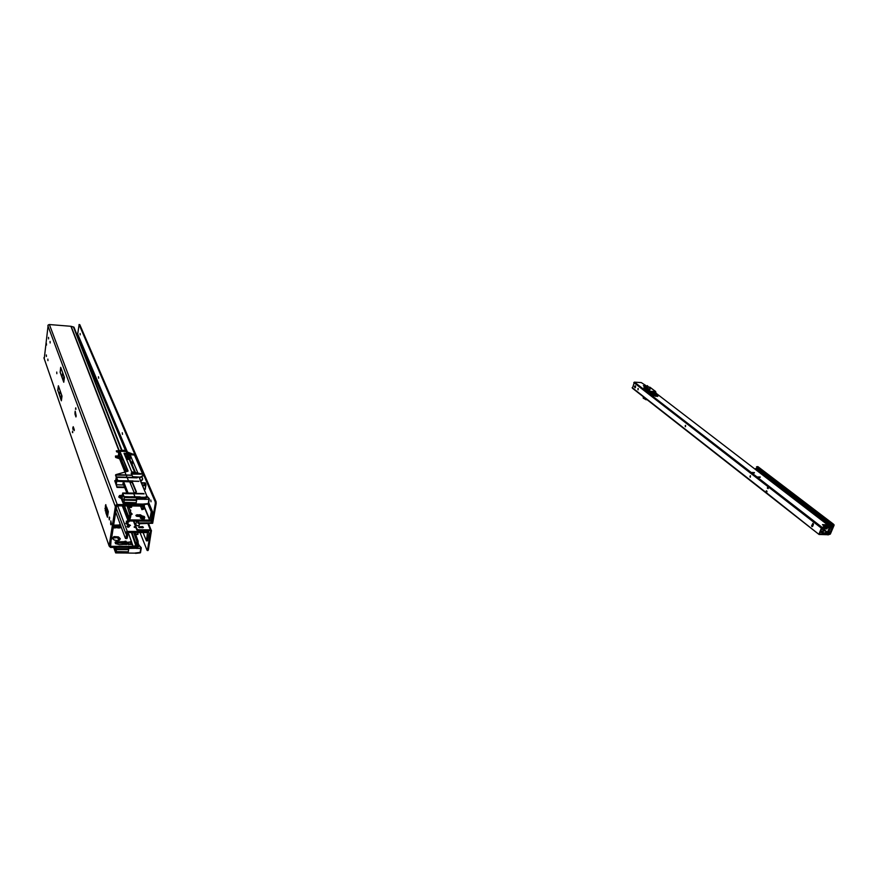 <?xml version="1.0" encoding="UTF-8"?>
<svg xmlns="http://www.w3.org/2000/svg" width="878" height="878" viewBox="0 0 878 878"><rect width="100%" height="100%" fill="white"/><g stroke="black" fill="none" stroke-linecap="round" stroke-linejoin="round"><path stroke-width="1.32" d="M46.369 343.232L46.49 345.098L46.369 343.232M56.741 372.096L56.872 373.699L56.741 372.096M47.829 359.124L47.928 360.671L47.829 359.124M46.347 354.91L46.446 356.435L46.347 354.91M48.499 337.361L48.619 338.875L48.499 337.361M50.013 341.476L50.112 343.013L50.013 341.476M72.391 432.558L72.534 431.12L72.786 432.58M75.541 409.269L75.673 407.798L75.947 409.28M108.049 513.41L108.038 510.908M109.07 517.735L109.388 517.01L109.629 517.768L109.289 519.875L109.07 517.735M110.584 524.133L110.902 520.83L111.341 523.562L110.979 524.803L110.584 524.133L111.254 524.144M130.701 543.164L131.426 543.339L131.601 542.209L132.446 544.569L129.165 544.382L128.407 542.363L129.768 542.077M128.682 542.242L131.601 542.209L128.155 532.518M119.77 539.29L117.268 537.709L113.032 537.951M118.398 536.853L113.92 536.579L112.384 538.39L114.327 540.113L117.52 540.574L119.584 540.124L120.33 538.62L118.398 536.853L118.223 537.984M121.724 498.945L118.782 496.948L119.551 495.532L122.305 495.148M119.419 496.674L122.13 496.3M140.568 506.211L141.918 509.701L143.805 509.097L142.477 509.075L142.818 506.99L144.157 507.023L144.113 506.419L140.118 504.883L117.224 504.521L115.578 505.234L109.037 546.017L110.518 547.444L132.863 547.411L133.061 546.27L136.474 545.534L136.88 543.295L138.197 543.306L138.12 541.024L136.803 541.013L136.88 543.295M142.708 506.694L142.477 504.159M142.532 506.617L139.679 506.024L139.832 504.093M119.221 497.42L119.408 496.761M139.679 506.024L139.481 504.082M132.863 547.411L136.738 546.687L137.868 545.359L136.551 545.359L131.919 532.54M131.426 543.339L131.788 542.461L128.243 532.518M136.233 546.84L131.382 532.54M133.237 547.378L132.468 544.25M129.121 544.206L130.899 543.701L130.251 541.781L128.462 542.461M130.899 543.701L131.854 544.711M113.021 538.049L112.779 538.807M120.78 526.976L121.592 528.007M119.298 527.996L115.216 527.546M113.196 527.722L115.15 527.963M120.977 526.339L120.407 525.966M126.849 544.173L129.165 544.382M116.719 543.899L119.441 544.645L125.499 544.25M128.407 542.363L126.542 542.516M105.426 505.443L105.843 504.641L106.073 506.134L105.206 510.897L105.426 505.443L106.051 505.454M72.83 429.309L73.203 426.686L74.301 429.792L74.147 430.648L73.423 428.629L73.236 429.331M76.123 415.854L75.991 416.929L74.948 414.032L75.212 411.102L76.123 415.854M107.39 509.13L106.447 512.489L107.665 515.902M60.856 367.772L60.286 372.261L63.776 382.237L64.412 377.397L60.703 367.355L60.088 372.129L63.776 382.237M58.497 386.221L57.926 390.644L60.922 398.908L61.482 394.661L60.922 398.908M57.926 390.644L61.361 400.862L61.976 396.077L58.343 385.793L57.728 390.512M111.155 538.829L110.628 546.281L133.05 546.281L132.446 544.569M44.229 358.74L48.136 325.014L49.245 324.509L70.942 326.243L73.719 327.044L74.334 328.218M139.591 506.013L116.631 505.871L111.385 539.476M144.508 498.825L143.498 497.98L124.325 497.508L124.16 496.849L128.418 497.069L124.83 496.641M136.661 503.994L123.337 503.72L121.647 499.428M130.789 496.718L140.162 496.882M144.069 493.908L125.378 493.601M129.516 493.293L138.636 493.458M118.365 480.661L133.05 480.892M138.801 481.353L120.407 480.968M117.081 479.278L116.192 484.755L117.048 479.179L117.904 481.374L129.527 481.748L132.271 482.812L136.222 492.229L134.169 493.107L136.342 491.889L132.512 482.538L129.406 481.243L132.424 482.351L136.397 491.856M145.441 497.058L144.201 497.343L145.539 497.135M144.42 498.484L146.56 497.683L147.01 496.279L144.244 497.793L144.442 498.737L144.146 497.694L146.933 496.235L140.403 480.211M139.404 477.917L140.381 480.156L139.459 477.972M139.613 477.292L132.655 476.611M131.568 474.076L142.862 474.175L131.656 471.782L123.996 453.289L127.54 453.366L125.675 450.359L123.008 450.293L125.675 450.359L127.09 451.687L126.41 451.95M117.147 451.105L125.499 451.347M116.335 450.831L120.549 452.664L116.346 450.82L116.829 451.907M120.56 452.697L128.045 470.981L124.928 472.068L126.125 474.954L122.635 474.877M116.083 474.822L130.932 475.119M123.502 477.182L131.48 477.38M137.385 477.687L119.024 477.434M124.961 472.068L115.808 474.636M138.57 481.396L118.398 480.628M124.325 497.508L124.007 499.527L136.299 499.67L136.496 498.463L143.41 498.517L143.751 499.242L136.77 499.253L136.496 498.463M143.41 498.517L143.575 497.87L144.431 499.308M124.061 499.483L124.314 500.131L136.584 500.427L136.299 499.67M120.385 453.026L116.511 451.687M133.094 476.754L139.843 477.094L139.404 477.797L140.381 480.156M136.013 503.961L142.949 504.126L135.991 503.972L135.805 502.765M144.431 499.264L149.205 499.275L146.966 496.235M124.028 499.165L121.757 499.187L123.381 503.248M126.893 453.081L125.982 450.897L127.189 451.929L126.3 451.105M144.233 497.804L144.497 498.759M149.293 498.671L147.01 496.268L146.648 497.585M136.77 499.132L143.751 499.242M126.849 493.019L123.107 483.558M127.288 493.03L123.216 482.746L122.931 483.69M140.326 480.464L146.988 496.246L140.151 480.145M116.533 475.086L131.107 475.228L116.247 474.746M132.227 461.389L132.029 464.21L132.874 461.334L132.161 464.264M135.596 472.88L132.227 464.934L132.611 460.72M125.51 456.944L129.878 457.449L130.185 459.051L130.185 454.837L124.391 454.244L134.488 455.056L142.598 473.988L134.499 455.1M119.979 451.336L125.543 451.402L117.323 451.007L119.979 451.336L120.418 452.598M144.201 497.343L128.418 497.069M144.31 497.793L135.113 497.146M148.612 503.533L142.949 504.126M149.293 499.417L148.678 503.028M149.238 499.22L148.536 503.928L149.315 499.297L144.354 499.384M135.256 497.727L143.575 497.87M115.6 475.064L116.269 477.127L115.413 482.779L114.897 480.606M127.837 471.266L120.505 452.73L117.092 451.994L120.451 453.136L127.87 471.234L120.462 453.158M117.092 451.994L116.412 451.544L117.158 451.599M121.164 454.881L118.706 454.628L121.098 454.727M121.076 454.87L118.706 454.628M118.585 454.321L120.999 454.475M122.997 450.304L117.454 450.996M119.814 455.397L119.265 456.066L115.545 456.011L115.512 456.736L119.638 458.47L125.126 472.013M118.651 452.971L120.143 452.872M119.606 453.103L120.242 452.938M121.021 454.541L118.771 454.299M118.563 454.277L118.618 453.026M121.636 499.45L122.646 492.975L134.169 493.118L122.646 492.975L124.16 496.849M115.578 475.327L117.904 481.407L129.406 481.232M117.915 481.407L129.329 481.759M139.942 477.325L143.344 475.283L139.975 477.445M142.873 474.175L143.279 475.163L142.927 474.175M139.723 477.555L143.29 475.174M115.578 482.812L116.346 477.753L116.939 479.278L116.17 484.338L115.578 482.812L116.401 482.812M135.728 472.891L142.862 474.043M133.994 472.803L142.818 474.021M142.565 473.977L134.488 454.628L127.54 453.41L134.345 454.277M121.757 499.187L122.711 493.71M122.635 493.524L124.248 497.705M124.259 497.672L124.204 500.361M124.204 500.317L123.952 501.942M125.356 456.582L130.12 455.792M140.623 481.177L142.708 479.037L140.557 481.001M141.841 476.699L142.675 478.982L141.874 476.677M122.207 457.416L121.669 458.525L122.24 457.504M121.274 458.426L121.954 457.592L121.362 458.678M125.181 472.002L119.617 458.327L115.545 457.24L115.512 456.033M115.424 482.68L114.744 480.727M136.77 499.253L136.2 502.776L123.952 502.348L123.688 501.7M121.866 456.593L115.512 456.736M132.128 464.495L132.249 462.563M148.887 499.352L148.119 504.082L143.575 504.499L148.415 503.994M119.693 455.276L118.486 455.078L119.825 455.419L119.232 456.253L119.88 455.43L118.464 455.078L118.596 454.376M120.429 456.56L121.032 458.799L122.799 458.876M115.644 457.383L119.474 458.744L116.302 457.295M134.268 503.95L139.997 504.082M142.488 479.827L140.732 481.418L142.499 479.278M116.192 484.755L116.993 487.356L124.698 487.564L116.993 487.323L114.744 480.935M124.522 487.125L117.048 486.972L116.247 484.733L123.677 484.996M126.586 459.523L129.889 459.293M137.539 546.27L138.845 545.348L138.186 543.339L137.868 545.359M123.414 544.305L126.597 544.459L126.739 543.35L115.819 542.856L125.686 542.867L125.532 544.272M117.312 527.634L119.353 527.491M119.265 527.283L119.551 526.24L120.549 526.701L119.748 524.627M128.078 552.975L115.633 552.942L114.019 548.432M126.399 552.975L115.633 552.942L128.1 553.03L127.903 551.867M116.511 547.433L116.28 548.882L128.397 548.816L128.583 547.642L135.399 547.587L135.728 548.333L128.846 548.465L128.583 547.642M136.375 547.521L138.417 546.72L138.965 545.249L136.211 546.873L136.474 547.927L135.695 547.916L135.552 546.961M116.335 548.849L116.576 549.529L128.671 549.606L128.397 548.816M134.861 553.096L126.388 553.019M141.204 547.609L141.007 548.443L136.32 548.465L141.138 548.223L138.889 545.04L141.138 548.201M116.357 548.157L114.129 548.212L115.687 552.471M138.965 545.216L138.603 546.522M128.846 548.344L135.64 548.223L136.408 547.828L136.156 546.851M126.838 543.328L128.254 543.317L128.748 544.645L128.144 542.911L126.673 542.889L128.144 542.922M136.88 546.621L137.857 546.39M140.546 552.328L134.96 553.052M141.204 548.355L140.612 551.834M138.943 545.183L138.197 543.219L138.889 545.161M115.128 542.538L115.556 541.945L125.773 541.891L126.048 542.637L115.83 542.725L115.797 543.778L117.345 543.833L115.775 543.844L117.103 543.91M115.457 543.537L115.709 542.692L126.048 542.637M119.221 527.14L119.573 527.7M125.466 542.604L125.773 541.891M113.569 525.307L119.638 525.307L113.514 525.659M126.114 541.353L124.994 541.199M125.653 542.604L115.446 541.825M126.125 541.375L126.871 543.416L126.048 541.199L124.95 541.671M119.979 524.803L120.78 526.976L119.43 526.932L119.638 527.601L120.593 527.063M118.739 525.055L119.77 524.627L118.848 525.088M119.617 526.021L113.46 526.032M116.236 548.959L116.467 549.738M116.478 549.705L116.225 551.274M126.794 543.197L128.166 542.933L126.816 543.252M128.122 552.986L128.309 551.856L116.203 551.647L128.298 551.878L128.671 549.606L116.576 549.584L115.973 550.989M140.787 548.344L140.052 552.92L135.574 553.392L140.326 552.833M130.811 515.792L130.899 515.21M130.306 510.831L130.833 510.272L129.845 509.657M131.009 514.541L132.271 514.069L131.052 513.246M142.412 516.198L141.292 516.538L141.567 517.263L144.124 517.307L142.412 516.198M142.291 515.891L144.321 516.429L144.716 517.471L141.095 517.416L140.699 516.374L142.291 515.891M142.137 515.891L140.502 514.793L136.375 514.892L135.925 515.54L136.803 516.286L140.59 516.571M141.018 516.132L136.288 516.001M144.321 504.861L144.146 506.529M128.364 505.86L131.02 513.015L131.009 514.53L129.67 514.519L127.036 505.838M129.329 505.871L129.077 506.968L130.46 507.495L131.645 507.045L130.537 505.893M129.121 507.012L131.162 507.429M147.965 504.082L151.192 511.797L149.71 520.083L129.132 519.93L130.416 518.075L131.009 514.53M151.192 511.797L152.509 511.808L151.115 520.083L149.743 521.225L128.353 520.961L127.628 519.754L129.132 517.877L129.67 514.519M128.386 526.679L127.222 525.988L128.912 525.911L128.386 526.679M127.321 525.867L127.036 526.504L128.034 526.954L129.264 526.756L129.154 526.109M127.222 523.628L126.059 522.937L127.749 522.86L127.222 523.628M126.114 522.838L126.871 523.892L128.001 523.771L127.99 523.068M129.307 526.723L127.968 527.327L126.981 526.416M128.133 523.672L126.992 524.298L125.795 523.398M128.221 522.201L126.915 522.037M126.3 521.543L127.508 520.884L129.033 521.762L127.299 522.147L126.355 521.203M129.648 525.9L127.705 525.231L128.923 524.561L130.46 525.373L128.825 525.867M139.734 527.766L140.26 527.305M125.752 538.466L127.288 537.863L125.367 538.192L115.633 511.94M135.794 527.195L134.422 527.349M139.745 527.766L138.976 527.382M135.355 526.065L134.125 526.998L136.079 527.897M143.092 532.584L146.352 540.793L147.504 532.595L127.123 532.518L127.815 534.307L127.288 537.863M146.352 540.793L147.658 540.793L148.997 532.792L147.91 531.475L126.849 531.431L125.576 532.716L126.476 534.548L125.949 537.852M80.096 333.53L80.194 334.803L80.096 333.53M98.49 376.816L98.632 378.209L98.49 376.816M122.261 432.766L122.426 434.336L122.261 432.766M150.84 500.01L151.049 501.799L150.84 500.01M152.059 514.53L152.19 511.051M155.186 501.645L156.075 501.656L156.152 503.467L155.274 503.445L155.219 501.722L79.097 324.64L77.67 333.849M79.646 324.684L79.097 324.64M137.978 523.014L138.098 522.245L139.679 522.915L139.558 523.683L138.219 523.299L137.242 521.148M155.274 503.445L151.96 522.827L139.679 522.915M156.152 503.467L152.629 523.244L139.558 523.683M136.386 521.148L135.881 525.11L138 525.812L139.273 524.956M148.733 534.362L148.261 537.215M140.096 532.573L147.043 550.265L147.91 550.265M145.177 537.841L144.782 536.831M136.858 529.895L136.979 529.138L138.559 529.796L138.439 530.564L136.891 529.972L133.434 521.126M142.379 527.821L143.421 527.349L142.456 526.624L138.647 527.019L142.379 527.821M143.07 527.711L138.867 527.415M138.439 530.564L150.533 530.696M138.559 529.796L150.467 529.862L151.477 530.51L148.371 549.815M135.574 534.076L138.022 534.12L135.596 534.131M135.673 534.34L136.43 534.482L135.673 534.351M144.519 483.174L145.089 483.087L144.519 483.174M145.419 484.349L144.771 484.25L145.419 484.371M142.434 485.457L145.803 485.501L145.243 482.911L141.248 482.659L143.849 482.878L141.632 483.558L143.838 482.9L141.27 482.702L143.882 482.878L144.552 484.447L142.576 485.786M145.935 485.106L145.079 489.419L145.638 485.644L142.609 485.49M145.353 489.32L145.638 485.556M144.563 483.69L145.375 483.756M825.572 525.735L826.066 526.152M831.729 524.824L756.474 466.92L831.729 524.824L833.31 524.034L757.933 466.613L756.935 466.679L832.179 524.078L833.211 523.979M825.814 531.925L828.942 534.362L827.998 534.976L830.358 534.043L834.067 525.264L833.376 524.089M829.183 532.792L830.017 534.296M832.629 524.462L833.562 525.34L830.193 533.572M833.255 524.001L757.933 466.613M826.11 526.295L825.353 525.615L824.771 526.339M825.671 525.67L825.254 526.295M770.851 480.617L830.511 526.339L831.422 525.845L828.667 532.211L827.625 531.827L829.161 528.062M831.181 526.526L832.607 525.9L772.706 480.112M831.422 525.856L832.607 525.9M764.826 474.12L757.429 468.435L756.638 468.632M829.48 532.858L829.973 532.419L829.183 532.255L828.031 533.1L827.625 531.827M829.392 532.814L828.481 533.078M756.221 468.314L763.783 474.098L756.254 468.325L755.42 468.786L755.651 469.62M828.667 532.211L830.358 532.002L832.399 527.019L830.906 526.723M769.852 480.507L770.763 479.267L764.749 474.109L763.64 474.186M770.379 480.914L771.883 479.125L772.223 479.662L771.027 479.838L770.456 480.968M769.501 477.292L771.422 478.784L770.741 479.092L771.235 479.465M770.643 481.111L771.103 480.014L772.333 479.992L771.114 480.003M772.366 480.068L773.068 480.025M650.06 392.795L650.357 394.2L651.311 394.441L651.213 393.695M754.476 472.573L751.755 472.518L754.323 472.968M760.26 477.028L757.516 476.984L760.107 477.434M646.713 386.605L643.3 385.607L644.551 386.748M638.054 389.777L638.196 388.46M685.444 426.741L685.575 425.336M750.295 477.325L750.416 475.81M635.2 387.736L635.354 385.749M635.376 385.76L635.661 387L634.904 387.78L634.465 386.463L635.376 385.76M638.021 388.537L637.933 389.678M685.312 425.49L685.246 426.565M750.01 476.106L749.988 477.006M812.413 526.581L813.072 523.409M767.833 488.014L767.899 486.588L767.361 488.003M766.439 490.813L765.759 492.218L766.692 491.011M766.296 490.802L767.054 491.307L766.516 492.81L819.108 534.526L827.01 534.647L827.383 533.264L825.77 532.013M822.829 527.448L822.598 528.018L823.235 527.371L825.627 528.04L829.919 527.502L823.355 526.811L821.424 528.095L768.656 487.18L768.096 488.629L767.383 488.135M812.677 526.251L811.963 526.602L811.579 525.768L812.885 523.343L813.434 524.232L812.677 526.251M822.598 528.018L821.918 528.073L819.536 534.033L827.241 534.076M632.5 388.197L634.41 382.095L641.269 382.61L646.866 386.166M820.403 531.838L822.302 533.078L826.066 533.089L825.572 532.507M822.477 533.056L822.895 530.718L825.693 530.751M645.374 386.254L643.739 386.122M824.815 526.471L822.456 524.572L826.791 524.824L828.81 526.471L825.155 526.471M822.916 525.143L826.11 525.198L827.756 526.317M644.463 388.197L645.297 388.888M825.518 532.979L826 530.96L823.432 530.971L822.532 532.902M827.383 528.051L826.856 528.896L824.354 528.885L824.629 527.689M824.244 528.775L824.146 527.524M768.02 487.52L768.305 488.091M650.817 387.824L655.57 391.5L655.954 392.927L654.319 393.201L657.523 395.78L654.593 395.561L650.17 392.268L654.044 395.89L643.947 387.769L644.43 387.099L649.347 391.171L649.072 392.027M653.539 393.553L652.431 392.993M654.955 393.454L656.25 393.19L654.867 392.905M657.787 396.274L655.186 396.252M655.888 392.773L650.302 392.268L650.137 391.094L644.935 386.792L644.254 387.132M655.471 394.957L654.67 394.694L655.504 394.694M655.438 394.891L654.681 394.661M654.812 394.65L653.748 393.981L655.383 394.683L654.439 393.948M654.933 394.65L653.912 393.992M654.527 394.013L653.748 393.981M650.005 387.637L647.657 386.539L647.481 385.618L647.854 386.66L650.214 387.725M649.797 390.831L649.566 392.378M646.592 386.935L644.485 387.143M131.173 473.176L132.545 476.48M138.878 481.287L118.826 480.935M120.297 452.96L118.76 453.289L118.651 454.014L120.835 454.069M145.265 497.365L124.972 496.619M132.227 461.751L132.545 462.223M146.966 496.202L149.282 498.638M145.902 497.376L124.983 496.608M118.596 454.025L118.76 453.235L119.693 453.289M131.996 482.68L130.174 481.934L132.106 482.176M121.954 457.57L122.042 457.021M136.584 500.427L124.292 500.131L123.963 502.37L124.007 499.527M143.169 475.382L143.048 475.92M131.963 463.441L132.271 463.968M125.609 451.511L119.847 451.072M131.173 475.316L126.125 474.954M143.674 493.557L123.644 493.184L143.696 493.546M118.969 457.998L119.485 458.755M115.644 456.889L115.622 456.209L119.232 456.253M119.188 456.066L115.512 456.044M123.963 502.359L136.189 502.776L123.963 502.37M140.469 552.745L141.215 548.267L140.052 552.92M128.287 551.867L116.203 551.647L116.28 548.882M136.211 546.84L136.32 548.465M135.728 548.333L135.574 546.961M115.402 543.394L115.698 542.692M125.686 542.867L125.477 544.13M125.905 541.177L126.706 543.35L125.861 543.339L125.773 544.261L126.816 544.316L126.761 543.712M115.161 542.714L115.446 541.825L125.247 541.671M113.383 526.548L119.309 526.591L119.397 527.612M119.606 527.689L120.681 527.579M125.752 544.349L126.651 544.415M116.467 547.433L116.269 549.112M120.484 527.755L119.584 527.711M140.612 516.89L140.634 517.899L142.28 518.657L144.091 518.558L144.672 517.713M144.683 517.636L144.354 518.777L142.488 518.986L140.403 518.108L140.59 517.054M137.769 534.482L136.419 534.482L137.901 534.296M137.978 532.562L137.714 534.142M142.401 485.38L144.508 484.458L143.871 482.878L145.287 482.922L145.978 484.502L145.364 483.043M145.989 484.502L144.563 484.535L146.022 484.579M145.243 482.933L143.882 482.878L145.243 482.933M763.344 474.559L763.059 475.305L763.344 474.559L770.752 480.189M763.937 474.076L763.048 475.283M771.411 478.773L770.763 479.267L771.301 479.75M771.246 479.959L770.654 481.122M643.376 396.801L643.365 398.25L646.131 399.457M646.263 399.062L646.054 399.764L643.256 398.118M649.413 389.492L646.515 387.099L646.296 387.835L650.027 389.47L649.929 387.878L646.987 385.826M649.577 387.154L655.614 391.478L649.632 391.39M657.282 395.846L657.765 396.329M656.865 395.737L655.218 395.144M652.431 392.96L653.166 393.531M648.48 387.011L650.203 387.352M655.734 392.971L655.822 393.52M657.435 395.649L654.571 393.388M655.098 395.693L657.37 396.406M654.373 395.429L653.923 395.802M649.566 388.987L650.115 387.758M649.95 387.571L647.503 386.331M647.371 385.607L647.536 386.364M119.748 450.842L116.346 450.82L123.008 450.293M127.936 471.179L115.655 474.757M133.105 476.743L132.567 476.491M139.525 478.137L143.29 475.437M130.46 475.075L116.412 474.702M141.182 547.543L138.867 544.975M125.104 541.627L115.216 541.978M126.871 543.416L126.838 544.294M120.769 527.009L120.67 527.634M646.504 399.26L646.131 399.775M646.032 399.753L643.091 397.767M646.614 386.869L644.551 386.748L643.903 387.67M142.477 509.075L141.918 509.701M143.805 509.097L144.157 507.023M119.101 497.354L119.21 496.663M135.014 532.551L138.12 541.024M133.719 532.54L136.803 541.013M131.788 542.472L132.293 544.645M119.595 538.038L119.419 539.169M112.812 538.027L112.702 538.763M114.381 517.877L114.612 518.514M105.777 512.489L106.611 506.979L108.312 511.665L107.467 517.208L105.777 512.489L106.447 512.489M60.922 398.919L61.361 400.862M134.235 503.994L123.359 503.676L123.677 501.678M134.345 493.107L129.757 481.813M136.013 503.928L136.211 502.754M132.666 460.687L137.978 473.242M130.229 454.925L132.589 460.709M130.35 458.042L129.637 458.7L131.832 463.924M130.142 455.693L125.082 455.923M131.557 472.968L142.862 474.12M124.292 497.288L135.234 497.519L124.325 497.398M125.763 457.559L129.779 458.064L125.773 457.581M129.637 458.7L126.256 458.733M119.781 456.856L125.861 471.815M121.021 458.777L126.564 471.618M123.15 459.732L121.757 459.831M115.655 552.899L115.962 550.967M135.025 547.06L135.399 547.587M128.846 548.465L128.671 549.606M134.883 472.847L129.22 459.337M125.455 450.359L76.485 333.399L77.516 333.486L127.398 452.093M152.509 511.808L148.448 502.15M130.844 512.203L129.505 512.181M156.075 501.656L79.777 324.695M138.098 522.245L137.67 521.159M147.493 549.815L150.654 531.003M136.979 529.138L133.851 521.126M134.466 527.382L135.091 527.327M143.915 506.035L144.453 504.049M144.442 483.427L145.221 483.449L144.442 483.427M142.247 482.746L144.212 482.746L142.247 482.746M144.091 489.397L145.024 489.419M831.685 524.342L832.212 524.572M833.957 524.649L832.871 524.528M827.153 534.296L827.778 534.834L827.131 534.329M827.328 533.615L827.504 534.581M828.942 534.362L829.973 533.813L828.799 532.902M829.798 526.504L830.511 526.339M829.688 533.045L829.973 532.419M771.641 478.949L772.179 479.344M772.311 480.101L771.202 479.992M821.424 528.095L819.053 533.956M823.981 530.619L821.632 528.797M822.675 531.157L820.678 531.146M822.445 531.717L820.447 531.706M655.833 393.794L656.546 394.266L655.273 393.926M655.251 393.915L655.822 393.706M829.919 527.502L830.061 526.701L656.239 393.355M651.103 394.463L650.927 393.476M650.817 387.835L650.247 387.824M653.836 393.706L654.79 394.639M73.401 326.912L121.724 450.897M71.173 326.287L119.265 450.842M119.496 496.147L119.287 497.343L119.463 496.18M70.888 326.243L118.936 450.831M49.398 324.52L117.224 504.521M113.075 537.534L112.9 538.653M118.98 537.545L118.804 538.664M126.783 542.099L126.662 542.845M128.089 542.099L127.968 542.911M128.353 542.209L128.221 543.054M110.782 546.303L110.463 545.414M47.84 325.661L115.172 506.068M109.048 545.918L43.911 357.818M107.851 514.662L106.94 512.115M75.508 412.43L74.948 412.408M73.829 428.332L72.808 428.288M73.522 427.465L72.918 427.432M63.896 376.014L63.337 380.339L63.896 376.003M62.7 372.755L62.151 376.98L62.7 372.755M60.253 372.228L60.834 367.695M60.165 390.962L59.627 395.1L60.165 390.962M57.893 390.611L58.464 386.144M104.976 508.472L105.777 508.483M123.37 503.368L123.941 502.062M133.73 493.71L134.971 496.783M127.2 477.599L128.484 480.771M126.267 475.294L127.058 477.259M115.655 474.965L118.003 480.957M132.315 453.937L127.189 451.961M123.535 481.583L128.089 493.041M123.26 481.627L127.793 493.03M128.034 493.041L123.469 481.572M122.799 493.93L121.987 499.121L123.447 502.885M127.167 451.972L126.223 451.501M117.432 477.303L137.1 477.797M136.979 477.511L117.323 477.028L136.968 477.5M118.815 480.837L138.559 481.309M123.765 493.48L143.816 493.853M125.104 496.915L145.254 497.266M116.533 474.998L118.102 475.042M127.54 453.41L124.061 453.289M130.438 457.471L129.878 457.449M117.575 451.259L118.991 451.303M143.246 475.163L142.818 474.427M135.816 473.132L131.557 473.022L131.437 473.758M116.39 477.851L115.633 482.801L116.181 484.217M141.907 476.875L142.598 478.96M123.063 482.856L127.09 493.03M124.5 487.07L117.081 486.906M136.002 503.972L142.785 504.499M124.917 472.068L119.573 458.876M118.947 538.763L119.463 540.179M119.507 539.718L119.254 539.004M114.173 547.433L114.008 548.454M115.666 552.591L116.214 551.384M114.129 548.212L114.25 547.433M114.458 547.433L115.742 552.097M119.99 524.824L120.714 526.778M115.347 542.308L115.259 542.867M119.638 525.307L119.902 526.021M113.438 526.196L119.551 526.24M119.123 525.088L113.591 525.143M119.079 540.321L118.31 538.214M118.014 537.918L118.903 540.365M118.706 540.42L117.773 537.841M139.679 515.88L139.865 514.738M149.831 519.919L144.354 506.639M129.143 517.811L124.511 505.805M121.757 498.682L120.857 496.333M130.998 512.928L129.659 512.906M130.054 518.624L129.088 517.932L124.402 505.805M129.033 519.622L128.067 518.92L123.03 505.783M120.001 497.892L119.507 496.641M121.735 498.869L120.758 496.344M149.589 520.105L144.168 506.946M137.264 515.858L137.451 514.717M131.316 507.374L131.459 506.463M127.134 532.518L127.628 533.813L126.443 534.493M126.904 532.748L125.752 533.495M125.565 533.001L116.236 508.033M127.343 531.366L117.674 505.706M147.691 531.464L147.35 530.608M135.541 526.526L135.431 527.184M152.059 522.629L151.06 520.226M151.554 523.003L150.643 520.797M144.453 505.827L144.244 505.3M150.401 529.862L147.91 523.749M141.874 526.559L141.753 527.316M139.69 526.537L139.558 527.305M832.388 524.495L833.54 525.384M821.665 528.71L824.124 530.619M822.06 528.007L825.441 530.63M826.11 531.157L827.954 532.584M755.42 468.786L763.234 474.779M772.157 480.025L832.377 526.537M757.165 468.556L764.398 474.087M771.51 480.003L831.378 525.823L771.499 480.003M771.125 479.015L764.826 474.175M765.001 473.977L771.389 478.883M633.784 382.61L767.899 486.588M765.759 492.218L632.182 387.604M766.692 492.328L766.033 491.823M634.465 382.095L822.247 527.448M768.524 487.509L767.877 486.994M826.143 524.605L825.913 525.176M826.824 524.857L826.593 525.417M825.21 527.283L824.98 527.854M825.891 527.469L825.66 528.04M822.543 532.836L825.441 532.847M648.633 387.088L650.433 387.527M652.442 392.971L653.089 393.509M119.232 497.409L119.408 496.246M113.021 537.588L112.845 538.719M113.108 537.49L112.933 538.62M73.917 327.187L122.152 450.721M143.191 504.576L143.663 505.783M132.479 483.076L136.189 492.24L134.883 492.964M132.358 453.948L127.156 452.005M140.359 504.093L123.337 503.72M115.556 456.011L118.464 455.945M116.236 457.701L118.892 458.459M117.004 487.356L124.698 487.575M118.991 525.055L113.602 525.11M113.46 525.999L119.77 525.988M128.254 543.317L128.748 544.645M122.316 505.772L127.639 519.688M126.981 538.51L125.697 538.51M148.591 531.75L148.13 530.608M79.042 324.575L79.722 324.63M139.481 523.683L139.207 525.395M148.053 550.451L147.241 550.451M148.569 523.749L151.17 530.103M827.987 533.056L825.978 531.508M824.859 530.63L821.83 528.293M819.086 534.493L632.336 388.153M825.002 526.284L827.943 526.317M646.921 386.002L646.526 387.11"/></g></svg>
